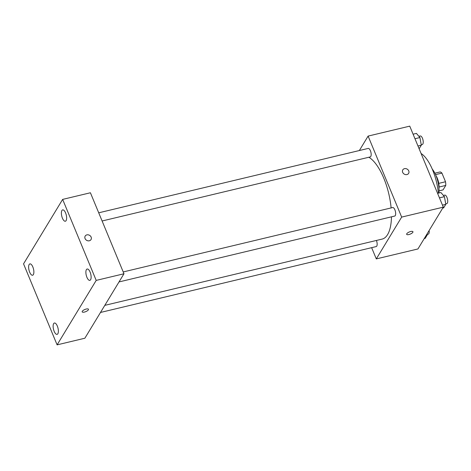 <?xml version="1.0" encoding="UTF-8"?>
<svg xmlns="http://www.w3.org/2000/svg" width="471" height="471" viewBox="0 0 471 471"><rect width="100%" height="100%" fill="white"/><g stroke="black" fill="none" stroke-linecap="round" stroke-linejoin="round"><path stroke-width="0.71" d="M435.551 174.623L441.928 173.104A9.237 3.668 -103.4 0 0 440.167 171.933L434.868 173.198M441.928 173.104L445.519 181.759A9.237 3.668 -103.4 0 1 445.76 185.433L443.052 189.901L439.084 190.849M439.049 187.034L445.76 185.433M435.987 175.642A9.72 3.862 76.6 0 1 438.978 188.159M438.766 183.372L445.519 181.759M432.248 169.107A17.492 6.947 76.6 0 1 438.996 192.986M421.074 153.481A34.012 13.506 76.6 0 1 438.389 193.134M359.344 150.537L368.11 136.09L409.752 126.14L443.305 207.146L417.942 248.959L376.3 258.909L371.643 247.669M368.11 136.09L401.663 217.096L443.305 207.146M401.663 217.096L376.3 258.909M412.943 231.72A3.403 1.166 -22.5 0 1 408.875 234.546A3.403 1.166 -22.5 0 1 406.661 234.328A3.403 1.166 -22.5 0 1 409.358 231.95A3.403 1.166 -22.5 0 1 412.943 231.726A3.403 1.166 -22.5 0 1 408.875 234.552A3.403 1.166 -22.5 0 1 406.656 234.328M104.797 305.361L382.14 239.091A42.767 16.985 -103.4 0 0 391.472 216.831M391.118 207.929A42.767 16.985 -103.4 0 0 368.846 157.255M102.107 220.987L370.23 156.92A4.369 1.737 -103.4 0 0 370.901 152.268A4.369 1.737 -103.4 0 0 368.198 148.424L98.716 212.81M119.01 281.935L394.722 216.054A4.369 1.737 -103.4 0 0 395.393 211.402A4.369 1.737 -103.4 0 0 392.69 207.552L123.214 271.944M100.5 312.456L376.211 246.574A4.369 1.737 -103.4 0 0 376.417 240.463M402.799 169.854A3.403 2.897 -148.8 0 1 405.861 168.636A3.403 2.897 -148.8 0 1 408.74 170.896A3.403 2.897 -148.8 0 1 408.616 173.381A3.403 2.897 -148.8 0 1 404.206 174.093A3.403 2.897 -148.8 0 1 402.799 169.854A3.403 2.897 -148.8 0 1 405.861 168.63A3.403 2.897 -148.8 0 1 408.746 170.891A3.403 2.897 -148.8 0 1 408.616 173.387M123.967 273.769L84.862 338.225L57.103 344.86L23.55 263.854L62.649 199.398L96.202 280.398L123.967 273.769L90.414 192.763L62.649 199.398M85.192 236.065A3.403 2.897 -148.8 0 1 88.254 234.841A3.403 2.897 -148.8 0 1 91.139 237.101A3.403 2.897 -148.8 0 1 91.009 239.592A3.403 2.897 -148.8 0 1 86.599 240.304A3.403 2.897 -148.8 0 1 85.192 236.059A3.403 2.897 -148.8 0 1 88.26 234.841A3.403 2.897 -148.8 0 1 91.139 237.101A3.403 2.897 -148.8 0 1 91.009 239.592M96.202 280.398L57.103 344.86M82.29 311.284A3.403 1.166 -22.5 0 1 85.575 309.223A3.403 1.166 -22.5 0 1 88.471 309.253A3.403 1.166 -22.5 0 1 85.775 311.631A3.403 1.166 -22.5 0 1 82.184 311.861A3.403 1.166 -22.5 0 1 82.29 311.284M61.913 210.496A5.829 2.314 -103.4 0 0 62.425 218.173A5.829 2.314 -103.4 0 0 65.363 221.229A5.829 2.314 -103.4 0 0 66.264 215.017A5.829 2.314 -103.4 0 0 62.655 209.883A5.829 2.314 -103.4 0 0 61.913 210.496M29.155 264.502A5.829 2.314 -103.4 0 0 29.667 272.179A5.829 2.314 -103.4 0 0 32.605 275.235A5.829 2.314 -103.4 0 0 33.5 269.023A5.829 2.314 -103.4 0 0 29.897 263.89A5.829 2.314 -103.4 0 0 29.155 264.502M53.647 323.636A5.829 2.314 -103.4 0 0 54.159 331.307A5.829 2.314 -103.4 0 0 57.097 334.369A5.829 2.314 -103.4 0 0 57.998 328.157A5.829 2.314 -103.4 0 0 54.389 323.024A5.829 2.314 -103.4 0 0 53.647 323.636M86.405 269.63A5.829 2.314 -103.4 0 0 86.917 277.301A5.829 2.314 -103.4 0 0 89.861 280.363A5.829 2.314 -103.4 0 0 90.756 274.151A5.829 2.314 -103.4 0 0 87.147 269.018A5.829 2.314 -103.4 0 0 86.405 269.63M88.471 309.253A3.403 1.166 -22.5 0 1 85.775 311.631A3.403 1.166 -22.5 0 1 82.184 311.855M413.085 134.194L416.417 133.399L419.932 137.544L421.315 145.209L419.113 148.748M414.969 138.727L419.932 137.544M417.977 146.004L421.315 145.209M421.227 144.738L422.287 144.485A4.369 1.737 -103.4 0 0 422.958 139.828A4.369 1.737 -103.4 0 0 420.256 135.984L418.89 136.307M427.109 233.846L427.291 234.864L425.154 238.385L424.218 238.609M426.355 235.088L427.291 234.864M427.209 234.393L428.263 234.14A4.369 1.737 -103.4 0 0 429.128 230.513M437.583 193.328L440.915 192.527L444.43 196.678L445.807 204.343L443.67 207.864L442.734 208.088M439.461 197.861L444.43 196.678M442.475 205.138L445.807 204.343M445.719 203.872L446.779 203.619A4.369 1.737 -103.4 0 0 447.45 198.962A4.369 1.737 -103.4 0 0 444.748 195.118L443.382 195.441"/></g></svg>
